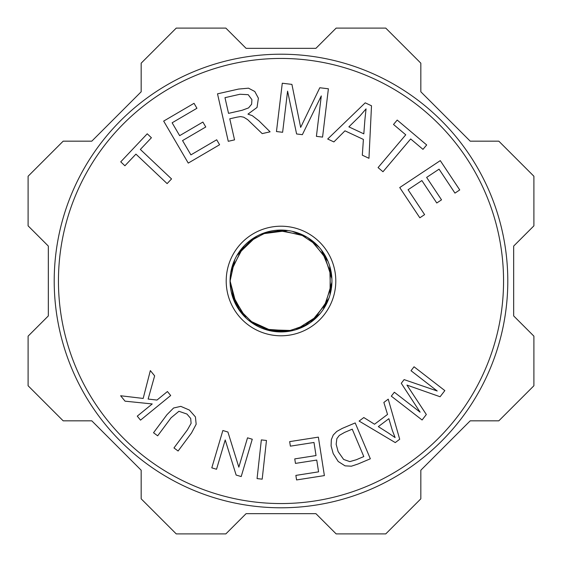 <?xml version="1.0" encoding="UTF-8"?>
<svg xmlns="http://www.w3.org/2000/svg" width="562" height="562" viewBox="0 0 562 562"><rect width="100%" height="100%" fill="white"/><g stroke="black" fill="none" stroke-linecap="round" stroke-linejoin="round"><path stroke-width="0.84" d="M288.51 331.376A50.931 50.931 0 0 0 331.931 281A50.931 50.931 0 0 0 278.492 230.125A50.931 50.931 0 0 0 230.315 286.016A50.931 50.931 0 0 0 288.51 331.376L268.896 330.365L251.038 322.188M230.104 278.998L230.09 280.958L236.721 306.171M232.071 295.141L245.91 317.916M266.177 329.732L292.851 330.533M313.772 319.989L328.925 298.246M331.552 274.797L321.429 250.02M303.361 235.239L276.904 230.23M254.797 237.326L236.897 255.52M233.975 261.435L230.125 281.035L230.525 287.849M238.955 309.753L254.783 324.611M287.547 331.461L307.73 324.358M324.33 307.772L331.917 282.236M327.07 259.279L309.803 238.99M287.906 230.539L261.478 233.954M242.461 247.694L230.926 271.692M230.209 277.143L230.104 280.958L235.211 303.311M250.076 321.471L256.265 325.454M302.995 326.887L319.961 313.814M330.533 292.865L329.746 266.233M317.952 245.945L299.342 233.525M266.557 232.211L247.737 242.426M231.558 293.238L244.498 316.525M264.295 329.121L290.877 330.969M312.233 321.239L328.271 299.968M331.756 276.757L322.672 251.713M305.117 236.138L279.173 230.097M256.546 236.321L237.333 254.783M234.768 259.623L230.111 281.042L230.301 285.889M237.874 308.102L254.017 324.155M286.564 331.573L306.023 325.363M323.255 309.437L331.833 284.21M327.878 261.084L311.411 240.143M283.396 230.181L263.325 233.23M243.789 246.226L231.319 269.767M231.354 292.395L240.297 311.559M274.235 331.397L288.931 331.313M310.547 322.49L327.505 301.78M331.875 278.59L323.782 253.357M306.88 237.129L292.669 231.502M252.837 238.625L238.386 253.104M230.399 275.19L230.118 280.965L234.382 301.513M227.919 432.023L238.836 467.163L247.526 437.826L252.261 439.231L241.203 476.562L236.138 475.059L225.214 439.948L216.532 469.256L211.797 467.851L222.854 430.52L227.919 432.023M388.054 432.796L395.121 437.58L392.325 430.38L388.869 418.69L378.324 426.628L388.054 432.796M399.701 439.252L395.269 442.589L359.118 421.071L363.811 417.545L374.531 424.233L387.534 414.44L383.86 402.448L388.23 399.161L399.701 439.252M364.921 119.481L366.059 108.873L359.75 116.186L348.869 126.857L363.818 133.84L364.921 119.481M362.314 155.189L363.403 139.432L344.963 130.827L333.891 141.919L327.695 139.025L365.216 102.839L371.503 105.775L368.96 158.294L362.314 155.189M147.237 133.798L151.41 137.746L140.352 149.443L171.543 178.927L167.118 183.605L135.927 154.121L124.912 165.776L120.739 161.835L147.237 133.798M282.623 132.281L276.462 131.543L282.286 83.225L291.91 84.384L300.663 127.405L319.792 87.749L328.391 88.782L322.567 137.1L316.406 136.355L321.281 95.919L302.363 134.662L296.596 133.967L287.582 91.156L282.623 132.281M406.958 385.096L426.333 414.51L422.09 419.99L391.307 396.161L394.348 392.234L420.116 412.178L401.275 383.284L404.12 379.61L437.215 390.997L411.012 370.709L414.053 366.782L444.837 390.611L440.088 396.744L406.958 385.096M261.344 439.906L266.465 440.468L262.187 479.161L257.066 478.599L261.344 439.906M166.956 414.693L173.588 408.005L180.802 406.361L189.373 410.056L195.428 416.906L196.166 424.24L191.523 432.972L178.098 451.019L173.967 447.942L187.378 429.916L191.101 423.355L190.701 418.458L186.963 414.053L178.927 411.286L171.073 417.791L157.669 435.817L153.531 432.74L166.956 414.693M336.153 444.261L338.12 451.588L343.628 459.442L349.817 461.613L356.273 459.751L363.804 456.569L352.241 429.171L344.583 432.403L339.308 435.409L336.863 438.634L336.153 444.261M338.212 461.493L333.196 453.583L331.095 445.94L331.334 439.667L333.238 435.03L336.764 431.44L342.251 428.399L355.198 422.933L370.337 458.796L357.987 464.015L351.383 466.2L345.04 465.849L338.212 461.493M382.982 171.747L378.064 167.595L405.757 134.803L393.505 124.462L397.215 120.071L426.684 144.961L422.975 149.351L410.674 138.962L382.982 171.747M182.545 140.584L190.911 154.88L216.693 139.783L219.594 144.743L188.256 163.092L163.668 121.097L194.03 103.317L196.932 108.269L172.127 122.797L179.657 135.66L202.889 122.059L205.776 126.984L182.545 140.584M224.983 97.662L228.537 113.362L242.039 110.3L248.573 107.904L251.621 104.216L251.917 99.657L248.2 94.676L240.002 94.254L224.983 97.662M247.947 114.135L252.268 115.646L258.906 120.774L270.09 131.824L262.194 133.615L247.659 119.65L243.739 117.198L240.606 116.58L237.059 117.149L229.774 118.8L234.544 139.875L228.263 141.301L217.508 93.84L238.555 89.07L248.495 88.178L254.79 91.487L258.387 98.188L257.045 107.447L247.947 114.135M426.635 177.409L441.528 199.84L436.772 202.994L421.879 180.571L408.082 189.731L424.612 214.621L419.828 217.796L399.737 187.546L440.278 160.627L459.744 189.935L454.96 193.11L439.055 169.162L426.635 177.409M313.989 442.463L290.378 446.158L289.669 441.62L318.373 437.131L324.386 475.593L296.574 479.941L295.865 475.403L318.584 471.848L316.743 460.067L295.464 463.397L294.755 458.887L316.034 455.557L313.989 442.463M125.045 401.17L120.633 395.76L143.177 398.437L150.342 370.59L154.641 375.859L148.136 399.055L156.981 400.067L167.434 391.531L170.686 395.529L140.528 420.137L137.269 416.147L152.225 403.945L125.045 401.17M58.448 281A222.552 222.552 0 0 0 392.276 473.738A222.552 222.552 0 0 0 392.276 88.262A222.552 222.552 0 0 0 58.448 281M335.795 281A54.795 54.795 0 0 0 253.602 233.546A54.795 54.795 0 0 0 253.602 328.454A54.795 54.795 0 0 0 335.795 281M54.212 281A226.788 226.788 0 0 1 394.398 84.595A226.788 226.788 0 0 1 394.398 477.405A226.788 226.788 0 0 1 54.212 281M315.921 513.668L246.079 513.668L225.847 533.9L176.243 533.9L141.167 498.824L141.167 470.211L91.789 420.833L63.176 420.833L28.1 385.757L28.1 336.153L48.332 315.921L48.332 246.079L28.1 225.847L28.1 176.243L63.176 141.167L91.789 141.167L141.167 91.789L141.167 63.176L176.243 28.1L225.847 28.1L246.079 48.332L315.921 48.332L336.153 28.1L385.757 28.1L420.833 63.176L420.833 91.789L470.211 141.167L498.824 141.167L533.9 176.243L533.9 225.847L513.668 246.079L513.668 315.921L533.9 336.153L533.9 385.757L498.824 420.833L470.211 420.833L420.833 470.211L420.833 498.824L385.757 533.9L336.153 533.9L315.921 513.668M248.523 320.235L272.781 331.264M296.188 329.62L318.654 315.296M330.035 294.776L330.28 268.137M319.286 247.406L308.292 238.091M267.505 231.944L249.261 241.168"/></g></svg>

